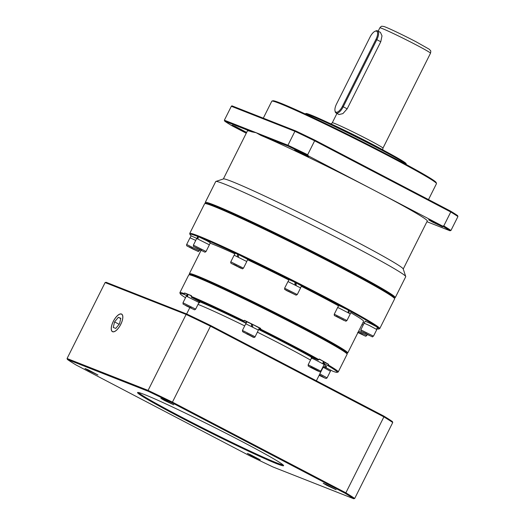 <?xml version="1.0" encoding="UTF-8"?>
<svg xmlns="http://www.w3.org/2000/svg" width="525" height="525" viewBox="0 0 525 525"><rect width="100%" height="100%" fill="white"/><g stroke="black" fill="none" stroke-linecap="round" stroke-linejoin="round"><path stroke-width="0.79" d="M271.93 101.095L272.882 100.78A91.376 3.629 26.6 0 1 389.045 155.4A91.376 3.629 26.6 0 1 436.163 182.549L436.478 183.494A92.085 3.655 -153.4 0 0 388.992 156.142A92.085 3.655 -153.4 0 0 271.93 101.095A92.085 3.655 -153.4 0 0 271.799 101.194L263.301 118.171M305.137 113.827L306.082 113.512A55.958 2.218 26.6 0 1 377.219 146.961A55.958 2.218 26.6 0 1 406.081 163.583L406.396 164.535A56.667 2.251 -153.4 0 0 377.173 147.702A56.667 2.251 -153.4 0 0 305.137 113.827A56.667 2.251 -153.4 0 0 305.064 113.873M394.17 298.016A105.545 4.187 -153.4 0 0 339.892 266.365A105.545 4.187 -153.4 0 0 205.57 203.575M205.498 203.352L205.255 202.624A106.253 4.22 26.6 0 1 205.255 202.44A106.253 4.22 26.6 0 1 340.476 265.84A106.253 4.22 26.6 0 1 395.273 297.59A106.253 4.22 26.6 0 1 395.122 297.701L394.393 297.944M236.145 127.477L246.061 132.123L235.41 126.505L232.129 125.147L236.145 127.477M432.639 222.141L442.555 226.787L431.904 221.163L428.623 219.811L432.639 222.141M298.705 152.099L308.621 156.745L297.97 151.121L294.689 149.769L298.705 152.099M328.46 122.771A42.499 1.687 26.6 0 1 372.448 144.322A42.499 1.687 26.6 0 1 385.265 151.213M336.098 113.032L338.973 114.535L342.884 113.623L347.183 108.819L380.776 41.738L382.003 35.858L380.441 32.386L377.573 30.883A8.498 3.439 117.6 0 1 376.852 39.683L343.252 106.765A8.498 3.439 117.6 0 1 336.098 113.032A8.498 3.439 117.6 0 1 335.153 111.549L334.989 110.742A7.79 3.157 -62.4 0 0 342.412 106.365L376.005 39.277A7.79 3.157 -62.4 0 0 375.06 31.277A7.79 3.157 -62.4 0 0 370.105 36.953L336.512 104.042A7.79 3.157 -62.4 0 0 334.989 110.742M205.255 202.44L215.716 181.552A106.253 4.22 26.6 0 1 215.867 181.44A106.253 4.22 26.6 0 1 350.936 244.958A106.253 4.22 26.6 0 1 405.727 276.517A106.253 4.22 26.6 0 1 405.727 276.708L395.273 297.59M215.867 181.44L223.46 178.92A100.583 3.99 26.6 0 1 351.33 239.046A100.583 3.99 26.6 0 1 403.2 268.925L405.727 276.517M260.925 135.417A100.583 3.99 26.6 0 1 375.414 190.949L442.575 226.072L443.789 225.907L450.765 211.988L314.639 140.798L307.67 154.724L308.254 155.827A130.338 5.171 -153.4 0 0 288.107 146.114L260.925 135.417L256.154 132.713L251.902 131.867L224.72 121.17A130.338 5.171 -153.4 0 0 231.689 125.606L246.258 133.225M223.355 178.959L247.406 130.928A100.583 3.99 26.6 0 1 251.902 131.867M231.335 106.28L224.365 120.199L287.949 145.222L294.919 131.303L231.335 106.28L231.912 105.82L295.713 130.928A130.338 5.171 26.6 0 1 314.902 140.168L450.608 211.142A130.338 5.171 26.6 0 1 457.577 215.572L457.931 216.543L450.955 230.468A131.047 5.204 26.6 0 0 443.789 225.907M457.931 216.543A131.047 5.204 -153.4 0 0 450.765 211.988L450.608 211.142M288.107 146.114L287.949 145.222A131.047 5.204 26.6 0 1 307.67 154.724M314.902 140.168L314.639 140.798A131.047 5.204 -153.4 0 0 294.919 131.303L295.713 130.928M426.937 221.701L449.971 230.764A130.338 5.171 -153.4 0 0 442.575 226.072M308.254 155.827L375.414 190.949A100.583 3.99 26.6 0 1 427.284 221.005L403.233 269.036M428.505 199.585L436.478 183.658A92.085 3.655 -153.4 0 0 436.478 183.494M375.06 31.277L375.815 30.955A8.498 3.439 117.6 0 1 377.573 30.883M224.72 121.17L224.365 120.199M449.971 230.764L450.955 230.468M204.776 203.595L205.721 203.28A105.545 4.187 26.6 0 1 339.892 266.365A105.545 4.187 26.6 0 1 394.321 297.721L394.636 298.666A106.253 4.22 -153.4 0 0 339.846 267.107A106.253 4.22 -153.4 0 0 204.776 203.595A106.253 4.22 -153.4 0 0 204.625 203.707L189.728 233.448A106.253 4.22 26.6 0 1 324.949 296.855A106.253 4.22 26.6 0 1 379.739 328.604A106.253 4.22 26.6 0 1 379.588 328.716L378.643 329.031A105.545 4.187 -153.4 0 0 377.698 327.561M346.867 309.356A105.545 4.187 -153.4 0 0 324.365 297.38A105.545 4.187 -153.4 0 0 298.62 284.123M295.982 282.791A105.545 4.187 -153.4 0 0 294.879 282.233L289.072 279.576L288.028 281.571M293.331 281.452A105.545 4.187 -153.4 0 0 241.06 255.826M238.442 254.586A105.545 4.187 -153.4 0 0 237.687 254.231M236.394 253.627A105.545 4.187 -153.4 0 0 200.058 237.398M197.374 238.698L197.8 236.499A105.545 4.187 -153.4 0 0 190.043 234.583A105.545 4.187 -153.4 0 0 191.277 235.869M190.043 234.583L189.728 233.638A106.253 4.22 26.6 0 1 189.728 233.448M346.671 353.358A87.839 3.485 -153.4 0 0 301.501 327.016A87.839 3.485 -153.4 0 0 189.715 274.759M189.656 274.575L189.4 273.814A88.541 3.518 26.6 0 1 189.4 273.656A88.541 3.518 26.6 0 1 302.085 326.491A88.541 3.518 26.6 0 1 347.747 352.951A88.541 3.518 26.6 0 1 347.616 353.043L346.854 353.299M210.118 243.167A88.541 3.518 26.6 0 1 234.898 253.844M247.583 259.77A88.541 3.518 26.6 0 1 288.842 279.95M301.33 286.276A88.541 3.518 26.6 0 1 317.927 294.847A88.541 3.518 26.6 0 1 338.546 305.845M379.739 328.604L394.636 298.856A106.253 4.22 -153.4 0 0 394.636 298.666M300.543 287.838L301.54 285.856L294.879 282.312M377.055 328.853A105.545 4.187 -153.4 0 0 378.643 329.031M376.543 326.681A105.545 4.187 -153.4 0 0 350.759 311.483M348.836 310.433A105.545 4.187 -153.4 0 0 348.285 310.131M350.779 312.677A88.541 3.518 26.6 0 1 363.589 321.307L347.747 352.951M311.266 358.575L311.332 357.079L318.163 360.065A87.839 3.485 -153.4 0 0 260.019 329.661L258.668 329.457M188.888 274.831L189.84 274.516A87.839 3.485 26.6 0 1 301.501 327.016A87.839 3.485 26.6 0 1 346.795 353.108L347.11 354.06A88.541 3.518 -153.4 0 0 301.448 327.757A88.541 3.518 -153.4 0 0 188.888 274.831A88.541 3.518 -153.4 0 0 188.764 274.923L179.891 292.642A88.541 3.518 26.6 0 1 184.242 293.606L184.557 292.976L187.294 294.374M259.304 328.191L260.708 328.394L260.393 329.024A88.541 3.518 26.6 0 1 292.576 345.476A88.541 3.518 26.6 0 1 318.931 359.638L318.163 360.065M186.657 295.641L184.537 294.558A87.839 3.485 -153.4 0 0 180.206 293.744L179.891 292.799A88.541 3.518 26.6 0 1 179.891 292.642M246.153 323.19L243.954 321.7A87.839 3.485 -153.4 0 0 191.363 297.242L191.474 295.7A88.541 3.518 -153.4 0 0 184.557 292.976M191.159 296.33A88.541 3.518 26.6 0 1 244.105 320.952L244.42 320.322L246.789 321.923M260.708 328.394A88.541 3.518 -153.4 0 0 244.42 320.322M324.188 366.804L332.955 371.287A87.839 3.485 -153.4 0 0 337.162 372.343A87.839 3.485 -153.4 0 0 327.403 365.341L324.358 363.891M327.403 365.341L328.296 364.98A88.541 3.518 26.6 0 1 338.238 371.936A88.541 3.518 26.6 0 1 338.113 372.028L337.162 372.343M260.019 329.661L260.393 329.024M191.363 297.242L199.579 301.711L199.723 302.577L198.647 303.142M244.105 320.952L243.954 321.7M318.931 359.638L319.246 359.002A88.541 3.518 -153.4 0 1 328.617 364.35L328.296 364.98M338.238 371.936L347.11 354.217A88.541 3.518 -153.4 0 0 347.11 354.06M180.206 293.744A87.839 3.485 -153.4 0 0 185.515 297.734M184.242 293.606L184.537 294.558M252.571 324.463L246.848 321.799L245.851 323.787M324.988 362.624L328.617 364.35M120.789 324.352A9.916 4.016 -62.4 0 0 121.636 314.088A9.916 4.016 -62.4 0 0 113.282 321.398A9.916 4.016 -62.4 0 0 112.442 331.662A9.916 4.016 -62.4 0 0 120.789 324.352M164.581 400.516L173.775 404.827L163.898 399.61L160.86 398.357L164.581 400.516M326.931 485.415L336.125 489.727L326.248 484.509L323.203 483.256L326.931 485.415M251.094 455.569L260.295 459.88L250.418 454.67L247.373 453.41L251.094 455.569M88.751 370.67L97.945 374.981L88.069 369.771L85.024 368.511L88.751 370.67M241.487 441.282A81.67 3.242 26.6 0 1 283.605 465.544A81.67 3.242 26.6 0 1 179.662 416.955A81.67 3.242 26.6 0 1 137.662 392.464A81.67 3.242 26.6 0 1 241.487 441.282M138.574 392.523A80.968 3.216 -153.4 0 0 180.246 416.43A80.968 3.216 -153.4 0 0 283.008 464.848M210.722 325.553L210.466 326.183A166.464 6.608 -153.4 0 0 186.113 314.449L105.105 282.575L106.089 282.279L186.907 314.081A165.756 6.576 26.6 0 1 210.722 325.553L383.736 416.03A165.756 6.576 26.6 0 1 392.385 421.536L392.739 422.513L354.71 498.455A166.464 6.608 26.6 0 0 345.863 492.824L383.893 416.883L210.466 326.183L172.436 402.13L345.863 492.824L345.069 493.244L172.056 402.767A165.756 6.576 -153.4 0 0 148.24 391.289L67.43 359.487A165.756 6.576 -153.4 0 0 76.079 364.993L249.093 455.47A165.756 6.576 -153.4 0 0 272.908 466.948L353.725 498.75A165.756 6.576 -153.4 0 0 345.069 493.244M392.739 422.513A166.464 6.608 -153.4 0 0 383.893 416.883L383.736 416.03M105.105 282.575L67.069 358.516L148.083 390.397L186.113 314.449L186.907 314.081M148.24 391.289L148.083 390.397A166.464 6.608 26.6 0 1 172.436 402.13L172.056 402.767M353.725 498.75L354.71 498.455M67.43 359.487L67.069 358.516M209.324 244.755L210.322 242.767L206.712 240.68L198.391 236.67L197.971 238.941M197.997 236.526L198.378 236.729M193.384 245.136L196.711 238.488L209.383 244.834L206.056 251.475L193.384 245.136C193.968 247.301 191.684 245.142 196.947 248.351L204.402 251.921C204.77 252.322 205.321 252.177 206.056 251.475M201.338 250.451L195.602 247.452L201.449 250.241M237.425 256.581L237.471 254.107L235.213 253.207L234.216 255.196M246.73 261.463L247.728 259.475L246.947 258.93L238.442 254.559L238.501 257.099M237.471 254.107L238.442 254.677M238.409 257.158L238.475 254.697M295.805 282.772L295.929 285.383M295.037 284.819L294.873 282.207M296.048 282.798L296.185 285.41M348.206 312.624L348.285 310.098L340.371 306.193L338.691 305.557L337.693 307.545M350.208 313.812L351.205 311.824L349.217 310.603L348.981 313.058M349.217 310.603L348.285 310.183M376.622 329.372L377.304 327.127L370.302 323.439L365.229 321.202L364.238 323.19M376.753 329.457L377.633 327.351L376.733 329.49M377.633 327.351L377.291 327.18M364.271 323.118L362.992 322.494M196.842 238.416L191.087 235.843L190.096 237.832M230.797 261.844L234.124 255.196L246.789 261.542L243.462 268.183L230.797 261.844C230.501 262.782 230.862 263.399 231.879 263.701L240.443 268.052C243.718 269.102 241.566 269.161 243.462 268.183M236.585 266.109L233.52 264.305L236.729 265.821M287.982 281.564L300.602 287.917L297.275 294.564L284.609 288.218L287.982 281.564M288.264 291.382L294.098 294.177L288.369 291.172M339.301 308.188L350.267 313.891L346.94 320.532L334.267 314.193L337.601 307.545L339.301 308.188M336.63 316.614L343.626 320.007L336.63 316.614M369.272 325.454L376.812 329.536L373.478 336.177L360.813 329.838L364.14 323.19L369.272 325.454M363.215 332.168L370.132 335.744L363.215 332.168M358.116 332.233L363.602 335.108L358.004 332.463M361.981 324.516L363.182 325.106M199.841 249.821L199.336 250.819L186.67 244.479L189.998 237.832L195.753 240.404M195.989 250.386L189.072 246.809L195.989 250.386M186.979 296.349L187.596 294.177L186.408 296.139M191.395 295.864L187.989 294.322L187.569 296.592M187.596 294.177L187.976 294.381M182.982 302.787L186.309 296.139L198.982 302.485L195.654 309.127L182.982 302.787C183.566 304.953 181.282 302.794 186.546 306.003L194.001 309.573C194.368 309.973 194.919 309.829 195.654 309.127M190.942 308.103L185.2 305.104L191.048 307.893M113.328 321.418A9.798 3.964 -62.4 0 0 111.412 329.851A9.798 3.964 -62.4 0 0 120.75 324.338A9.798 3.964 -62.4 0 0 119.556 314.278A9.798 3.964 -62.4 0 0 113.328 321.418M114.562 321.904L113.262 327.449L115.743 328.427L119.516 323.853L120.809 318.301L118.335 317.323L114.562 321.904L119.149 324.299M120.743 318.583L118.335 317.323M251.547 326.379L251.409 323.787M258.366 330.054L259.343 328.02L252.564 324.352L252.728 326.97M251.724 326.57L251.587 323.978M322.941 363.713L323.197 361.266L319.167 359.166M324.089 364.422L325.087 362.434L323.958 361.686L323.518 364.055M323.958 361.686L323.19 361.331M242.432 330.435L245.759 323.787L258.405 330.087L255.098 336.774L242.432 330.435L242.622 331.669L252.118 336.656C253.706 337.66 254.697 337.706 255.098 336.774M246.743 333.946L251.934 336.361L246.868 333.69M314.18 359.258L324.148 364.501L320.814 371.142L308.149 364.803L311.476 358.155L314.18 359.258M310.367 367.119L317.651 370.729L310.367 367.119M323.302 367.342L330.422 371.221L327.095 377.869L319.817 373.912M319.279 374.988L323.925 377.449L319.154 375.244M336.945 113.479L332.292 122.778A28.337 1.122 26.6 0 1 368.353 139.683A28.337 1.122 26.6 0 1 382.961 148.148L430.5 53.222A28.337 1.122 -153.4 0 0 415.892 44.75A28.337 1.122 -153.4 0 0 379.831 27.845C381.918 25.502 381.511 26.381 383.795 26.467C387.194 27.398 403.528 35.227 416.128 41.816L429.188 49.192L430.461 50.551C430.867 50.682 430.881 51.568 430.5 53.222M380.776 41.738L376.005 39.277M347.183 108.819L342.412 106.365M324.063 364.665A75.797 3.006 26.6 0 1 324.745 366.673M325.034 366.667C324.673 366.358 323.899 366.844 322.717 368.123A72.962 2.894 -153.4 0 0 322.534 367.717M310.518 360.071A72.962 2.894 -153.4 0 0 285.095 346.323A72.962 2.894 -153.4 0 0 257.401 332.174M258.641 329.503A75.797 3.006 26.6 0 1 287.431 344.21A75.797 3.006 26.6 0 1 311.332 357.079M244.702 325.894A72.962 2.894 -153.4 0 0 198.017 304.402M199.579 301.711A75.797 3.006 26.6 0 1 246.1 323.295M246.376 321.661L245.739 322.921M260.046 328.433L259.416 329.7M201.521 250.149L196.967 248.358L201.521 250.149M241.362 268.19L231.938 263.74L241.362 268.19M295.811 295.043L285.121 289.636L295.811 295.043M344.065 320.46L336.19 316.162L344.065 320.46M360.813 329.838C361.751 332.312 357.86 329.287 367.703 334.733L365.649 333.185L367.697 334.733C375.329 337.929 370.913 336.886 373.478 336.177M357.958 332.548L362.237 334.195L358.162 332.148M358.654 331.163L366.765 335.521C366.03 336.223 365.479 336.367 365.111 335.967L357.663 332.397M191.507 247.826L193.554 249.375L191.507 247.826M191.12 307.801L186.565 306.009L191.12 307.801M253.654 337.214L242.924 331.898L253.654 337.214M317.093 370.683L318.419 370.972L310.925 367.159L309.592 366.87L317.093 370.683M327.095 377.869L326.386 378.427L325.441 378.308L319.115 375.322L322.56 376.543L319.325 374.902M382.699 149.796L382.961 148.148M378.158 31.192L379.831 27.845M332.292 122.778L331.131 123.979M189.4 273.656L201.042 250.405M186.637 313.976L189.807 307.65M316.365 380.802L322.717 368.123M197.8 236.499L196.809 238.488M284.609 288.218C284.963 290.325 283.717 288.56 286.532 290.561L296.179 295.155L297.275 294.564M334.267 314.193C334.156 315.23 334.359 315.755 334.884 315.761L344.105 320.48C346.992 321.359 345.135 321.549 346.94 320.532M367.27 334.523L366.765 335.521M186.67 244.479C186.414 245.438 186.749 246.041 187.674 246.297L193.561 249.375C201.187 252.571 196.77 251.527 199.336 250.819M199.343 301.567L198.923 302.407M311.994 357.315L311.574 358.155M330.835 370.204L330.363 371.142M308.149 364.803C308.51 366.903 307.263 365.144 310.072 367.139L317.12 370.696C321.379 372.31 318.885 371.982 320.814 371.142"/></g></svg>
